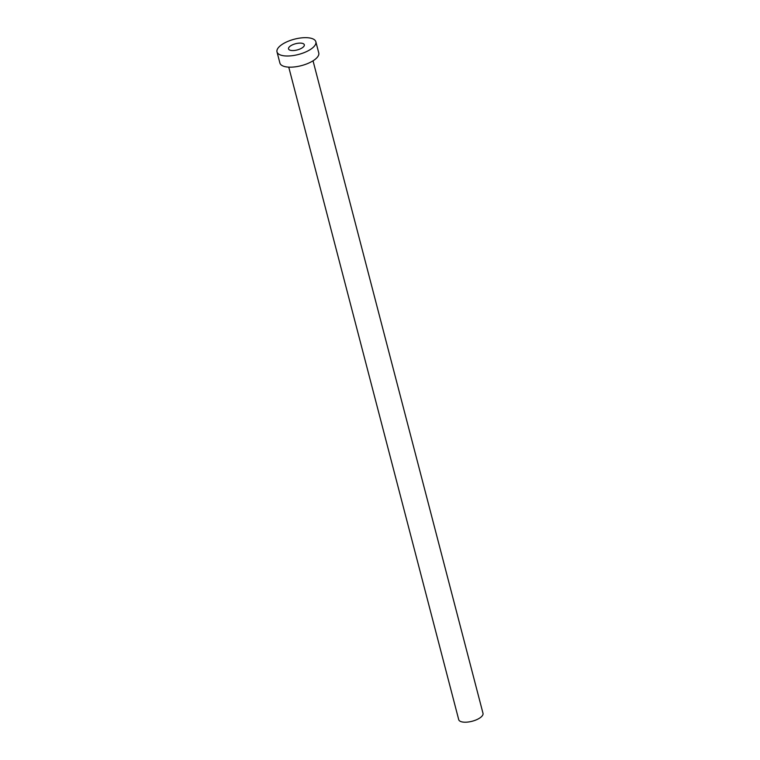 <?xml version="1.0" encoding="UTF-8"?>
<svg xmlns="http://www.w3.org/2000/svg" width="760" height="760" viewBox="0 0 760 760"><rect width="100%" height="100%" fill="white"/><g stroke="black" fill="none" stroke-linecap="round" stroke-linejoin="round"><path stroke-width="1.14" d="M303.316 46.968A8.16 3.211 -14.6 0 0 304.323 44.783A8.16 3.211 -14.6 0 0 298.072 43.244A8.16 3.211 -14.6 0 0 289.541 46.692A8.16 3.211 -14.6 0 0 288.534 48.887A8.16 3.211 -14.6 0 0 294.785 50.426A8.16 3.211 -14.6 0 0 303.316 46.968M313.034 60.809L482.999 713.317A12.55 4.94 165.4 0 1 481.46 716.689A12.55 4.94 165.4 0 1 468.331 722A12.55 4.94 165.4 0 1 458.717 719.644L288.752 67.136M315.856 41.771L318.763 52.934A20.073 7.913 165.4 0 1 316.293 58.339A20.073 7.913 165.4 0 1 295.298 66.832A20.073 7.913 165.4 0 1 279.908 63.052L277.001 51.898A20.073 7.913 165.4 0 1 279.471 46.493A20.073 7.913 165.4 0 1 300.466 38A20.073 7.913 165.4 0 1 315.856 41.771A20.073 7.913 165.4 0 1 313.386 47.177A20.073 7.913 165.4 0 1 292.391 55.67A20.073 7.913 165.4 0 1 277.001 51.898"/></g></svg>
